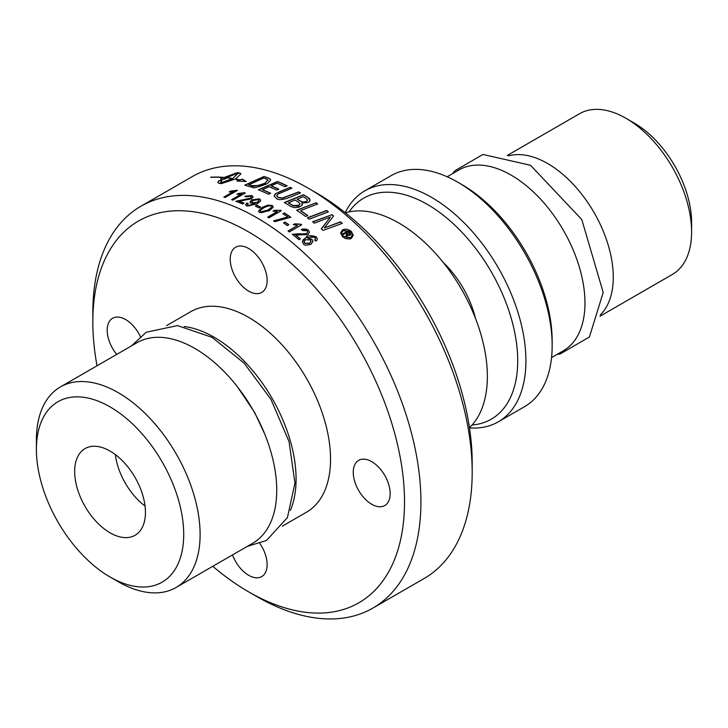 <?xml version="1.0" encoding="UTF-8"?>
<svg xmlns="http://www.w3.org/2000/svg" width="728" height="728" viewBox="0 0 728 728"><rect width="100%" height="100%" fill="white"/><g stroke="black" fill="none" stroke-linecap="round" stroke-linejoin="round"><path stroke-width="1.09" d="M295.495 234.835A231.995 133.943 60 0 1 300.446 238.884L298.999 239.721A231.995 133.943 -120 0 0 292.328 234.307L299.454 233.734C304.404 234.198 306.816 234.107 306.679 233.461L307.662 232.177L306.907 230.676L302.466 230.521L301.346 229.42L308.199 229.993L309.527 232.168L307.926 234.543L295.495 235.026A231.768 133.806 60 0 1 300.309 238.966M301.483 229.548L303.349 228.938L306.625 229.256L308.199 230.194L309.527 232.268M292.328 234.498L306.679 233.661L307.671 232.141M237.428 180.99L239.558 180.016A231.995 133.943 -120 0 0 235.062 179.115L221.403 183.602A231.995 133.943 -120 0 0 218.846 183.265L217.763 182.473L219.083 180.535A231.995 133.943 60 0 1 221.64 180.781L220.484 183.42L232.505 178.679A231.995 133.943 -120 0 0 226.026 177.823L226.335 177.65A231.995 133.943 60 0 1 232.814 178.506L238.174 173.2M238.347 173.564L238.174 173L224.843 178.415A231.995 133.943 60 0 1 226.117 178.551L220.793 180.253L220.984 178.087A231.995 133.943 60 0 1 222.286 178.187L237.264 172.627A231.995 133.943 60 0 1 239.821 172.964L240.904 173.837L235.371 179.143A231.768 133.806 60 0 1 239.985 180.062L242.169 179.261L245.236 181.354M220.793 180.462L220.984 178.296A231.768 133.806 60 0 1 222.286 178.396L237.264 172.836A231.768 133.806 60 0 1 239.821 173.173L240.895 173.919M224.843 178.415L224.843 178.624A231.768 133.806 60 0 1 225.607 178.706M226.335 177.65L226.335 177.85A231.768 133.806 60 0 1 232.814 178.706M220.32 182.864L220.484 183.42M217.763 182.573L219.083 180.735A231.768 133.806 60 0 1 221.439 180.963M238.174 173L232.814 178.506M220.793 180.253L220.739 179.561M232.505 178.679L220.32 182.965M235.371 178.942A231.995 133.943 60 0 1 239.985 179.862L239.985 180.062M239.985 179.862L242.169 179.261M242.169 179.061L246.182 181.499L236.818 181.017L239.558 180.016M290.072 187.26A231.995 133.943 60 0 1 291.873 188.179L277.987 194.085L276.731 195.723L278.069 197.324L282.355 198.016L298.735 191.901A231.995 133.943 60 0 1 300.528 192.938L289.253 197.552C282.218 199.982 277.914 200.264 276.331 198.407L274.083 195.841L275.311 193.83L290.072 187.451A231.768 133.806 60 0 1 291.664 188.261M279.607 191.664L290.072 187.451M274.092 195.932L276.258 193.384L279.607 191.855M276.731 195.914L278.069 197.516L282.355 198.207L298.735 192.092A231.768 133.806 60 0 1 300.336 193.011M210.883 177.159A231.995 133.943 60 0 1 223.378 177.377L223.068 177.559A231.995 133.943 -120 0 0 210.574 177.341L210.883 177.323M315.879 202.666A231.995 133.943 60 0 1 317.681 203.913L300.646 210.583A231.995 133.943 60 0 1 307.762 215.624L305.578 216.471A231.995 133.943 -120 0 0 296.669 210.228L315.879 202.857A231.768 133.806 60 0 1 317.508 203.986M296.842 210.347L315.879 202.857M300.646 210.583L300.646 210.774A231.768 133.806 60 0 1 307.589 215.688M245.036 185.203L263.982 176.704A231.768 133.806 60 0 1 268.05 178.051L269.915 178.906L270.652 180.116M248.749 184.684A231.995 133.943 60 0 1 250.887 185.367C251.588 187.142 256.383 186.368 265.292 183.047L267.777 179.752L265.984 178.861A231.995 133.943 -120 0 0 263.609 178.06L248.749 184.885A231.768 133.806 60 0 1 250.887 185.558C260.433 185.795 265.229 185.021 265.292 183.238L267.777 179.943M267.777 179.752L268.031 180.444M269.915 178.715L270.652 180.053L267.003 183.811C257.375 187.405 252.589 188.57 252.643 187.314L249.622 186.641A231.995 133.943 -120 0 0 244.772 185.121L263.982 176.504A231.995 133.943 60 0 1 268.05 177.859L269.915 178.906M331.813 214.551A231.995 133.943 60 0 1 333.579 215.979L324.315 227.91L340.531 221.84A231.995 133.943 60 0 1 342.278 223.378L323.059 230.385A231.995 133.943 -120 0 0 321.276 228.874L330.494 216.953L314.369 223.187A231.995 133.943 -120 0 0 312.621 221.803L331.813 214.742A231.768 133.806 60 0 1 333.488 216.098M312.785 221.931L331.813 214.742M324.315 227.91L340.531 222.04A231.768 133.806 60 0 1 342.124 223.432M330.494 216.953L321.366 228.947M262.308 189.589A231.995 133.943 60 0 1 270.716 193.302L268.532 194.221A231.995 133.943 -120 0 0 258.331 189.808L277.541 181.481A231.995 133.943 60 0 1 287.187 185.831L285.012 186.75A231.995 133.943 -120 0 0 277.168 183.183L271.171 185.758A231.995 133.943 60 0 1 278.815 189.18L276.64 190.108A231.995 133.943 -120 0 0 268.996 186.705L262.308 189.781A231.768 133.806 60 0 1 270.507 193.393M271.171 185.758L271.171 185.949A231.768 133.806 60 0 1 278.606 189.271M258.558 189.899L277.541 181.672A231.768 133.806 60 0 1 286.978 185.913M241.259 194.121L236.955 194.321L238.42 193.475L244.426 192.702A231.995 133.943 60 0 1 245.227 192.993L232.878 200.118A231.995 133.943 -120 0 0 231.631 199.672L241.259 194.121L231.841 199.745M244.426 192.702L244.426 192.893A231.768 133.806 60 0 1 245.027 193.111M238.42 193.475L244.426 192.893M237.264 194.331L238.42 193.666M301.883 203.094L302.029 205.296L298.653 207.298L294.449 207.635L290.836 206.461A231.995 133.943 -120 0 0 284.329 202.521L303.54 194.713A231.995 133.943 60 0 1 307.707 197.279L309.709 198.881L309.864 201.083L308.299 202.448L301.883 203.094L302.275 204.159M284.521 202.639L303.54 194.904A231.768 133.806 60 0 1 307.707 197.47L310.155 200.191M288.306 202.693A231.995 133.943 60 0 1 291.364 204.55L293.066 205.505L298.835 205.269L300 203.831L298.371 202.111A231.995 133.943 -120 0 0 294.94 200L288.306 202.885A231.768 133.806 60 0 1 291.364 204.741L293.066 205.696C297.415 206.279 299.335 206.197 298.835 205.451L299.991 203.995M297.133 199.126A231.995 133.943 60 0 1 299.854 200.801L303.267 202.138L306.515 201.401L307.571 200.064L306.024 198.462A231.995 133.943 -120 0 0 303.166 196.687L297.133 199.317A231.768 133.806 60 0 1 299.854 200.983L303.267 202.329L306.515 201.592L307.562 200.154M255.073 203.703L250.286 202.948L250.35 201.219L252.088 199.818L259.423 198.862L260.551 200.054L260.196 201.438L256.957 203.94L246.71 206.051L245.573 204.723L246.919 202.985L248.239 203.44L247.338 204.623L247.975 205.342C247.884 206.288 250.15 205.797 254.773 203.876L247.975 205.524L247.338 204.623M246.919 202.985L248.075 203.576M245.573 204.832L246.919 203.176M250.013 202.275L252.088 200.009L259.423 199.053L260.588 200.455M258.322 199.654L253.317 200.418L251.97 201.975L252.689 202.875L257.43 202.202L258.913 200.719L258.322 199.654M251.97 202.066L252.689 203.067L257.43 202.393L258.941 200.573M307.562 217.936L326.608 210.656A231.768 133.806 60 0 1 328.237 211.912M328.41 211.848L309.191 219.164A231.995 133.943 -120 0 0 307.389 217.809L326.608 210.465A231.995 133.943 60 0 1 328.41 211.848M256.829 205.169A231.995 133.943 60 0 1 260.633 207.116L259.113 207.99A231.995 133.943 -120 0 0 255.31 206.051L256.829 205.36A231.768 133.806 60 0 1 260.46 207.216M255.483 206.133L256.829 205.36M229.457 191.928L236.582 190.336A231.768 133.806 60 0 1 237.173 190.508M224.024 197.206L233.424 191.773L229.12 191.928L230.576 191.282M230.576 191.082L236.582 190.336M236.582 190.135A231.995 133.943 60 0 1 237.392 190.381L225.043 197.506A231.995 133.943 -120 0 0 223.796 197.142L233.424 191.582M284.329 212.904A231.995 133.943 60 0 1 290.845 217.235L274.865 221.658A231.995 133.943 -120 0 0 273.591 220.821L287.797 216.989A231.995 133.943 -120 0 0 282.874 213.741L284.329 213.086A231.768 133.806 60 0 1 290.69 217.326M283.028 213.841L284.329 213.086M287.797 216.989L273.591 221.012M239.084 201.083A231.995 133.943 60 0 1 244.035 203.139L242.579 203.977A231.995 133.943 -120 0 0 235.908 201.256L250.268 198.244L251.26 197.061L250.496 196.223L246.046 196.86L244.936 196.269L251.788 195.523L253.117 196.842L251.506 198.799L239.084 201.274A231.768 133.806 60 0 1 243.844 203.249M244.936 196.46L251.788 195.714L253.107 196.942M235.908 201.447L250.268 198.435L251.251 197.161M297.67 225.443L293.375 224.652L294.831 223.805L300.837 224.206A231.995 133.943 60 0 1 301.647 224.825L289.298 231.95A231.995 133.943 -120 0 0 288.051 231.004L297.67 225.443L288.197 231.113M300.837 224.206L300.837 224.397A231.768 133.806 60 0 1 301.501 224.907M294.831 223.805L300.837 224.397M293.584 224.715L294.831 223.997M258.422 211.184L262.49 207.344L267.904 205.105L272.072 205.505L273.055 207.535M260.187 211.111L260.779 212.057C260.879 213.122 263.218 212.521 267.804 210.265L270.598 208.381L271.389 206.97M263.764 207.835L260.624 210.046L260.178 211.02L260.779 211.866L267.804 210.073L270.916 207.88L271.389 206.879L270.78 206.006C270.807 204.923 268.477 205.533 263.764 207.835M273.055 207.344L269.078 210.802L259.505 212.567L258.422 211.084L262.49 207.152L272.072 205.314L273.164 206.816M315.497 238.802L314.887 237.41L311.821 236.682L307.835 238.165L311.903 239.339L312.94 241.423L310.901 244.29C306.124 245.463 303.667 245.345 303.549 243.916L302.329 241.596L306.006 237.455C307.016 235.335 310.419 235.099 316.207 236.755L317.353 238.893L316.98 240.067L316.016 241.068L314.669 240.031L315.497 238.82M314.669 240.222L315.488 238.993M307.835 238.165L311.903 239.539L312.931 241.523M302.329 241.696L303.103 239.876L306.006 237.646L316.207 236.955L317.344 238.984M304.795 243.207L309.527 243.207L310.983 241.578L310.328 239.894L305.66 239.694L304.149 241.469L304.795 243.407L309.527 243.407L311.02 241.341M304.113 241.924L304.795 243.407M273.237 211.147L274.465 210.438L280.471 210.41A231.768 133.806 60 0 1 281.117 210.811M267.84 217.19L277.304 211.721L273 211.093L274.465 210.438M274.465 210.246L280.471 210.41M280.471 210.228A231.995 133.943 60 0 1 281.272 210.72L268.923 217.854A231.995 133.943 -120 0 0 267.676 217.09L277.304 211.529M340.577 233.015L342.497 230.121L351.369 231.722L353.28 235.417M342.506 236.646L340.577 232.924L342.497 229.921L344.299 229.247L346.928 229.256L350.031 230.467L351.369 231.522L353.28 235.317L351.36 238.393L349.74 239.021L345.418 238.538L342.506 236.646M343.188 230.558L341.587 233.096L343.197 236.245L350.669 237.701L351.715 236.818L352.115 234.061L350.678 231.932L343.188 230.558M341.587 233.188L343.197 236.445L350.669 237.901L352.279 235.217M283.665 222.996L285.039 222.204A231.768 133.806 60 0 1 288.688 224.797M288.843 224.715L287.314 225.589A231.995 133.943 -120 0 0 283.52 222.895L285.039 222.013A231.995 133.943 60 0 1 288.843 224.715M346.674 234.079A231.995 133.943 -120 0 0 345.773 233.224L343.452 234.562A231.995 133.943 -120 0 0 342.761 233.906L347.829 230.976A231.995 133.943 60 0 1 350.132 233.16L350.368 235.108L349.012 235.472L347.511 234.835L346.655 237.637A231.995 133.943 -120 0 0 345.827 236.837L346.674 234.079L345.873 236.882M342.888 234.034L347.829 231.176A231.768 133.806 60 0 1 350.132 233.36L350.641 234.543M347.957 234.243L349.294 234.844L349.322 233.47A231.995 133.943 -120 0 0 347.82 232.041L346.473 232.823A231.995 133.943 60 0 1 347.957 234.243L348.621 234.826M346.473 232.823L346.473 233.024A231.768 133.806 60 0 1 347.957 234.443M348.621 234.625L349.658 234.034M140.877 206.261L192.147 176.658A231.995 133.943 60 0 1 308.144 188.152A231.995 133.943 60 0 1 472.19 472.29A231.995 133.943 60 0 1 424.142 578.496L372.873 608.089A231.995 133.943 -120 0 0 372.873 340.204A231.995 133.943 -120 0 0 140.877 206.261A231.995 133.943 -120 0 0 92.829 312.467L92.829 321.931A220.393 127.245 60 0 1 248.676 231.959A220.393 127.245 60 0 1 404.522 501.892A220.393 127.245 60 0 1 248.676 591.864A220.393 127.245 60 0 1 212.785 566.302M248.676 591.864L256.875 596.596A231.995 133.943 -120 0 0 372.873 608.089M184.22 326.535A115.77 66.84 60 0 1 272.108 398.38A115.77 66.84 60 0 1 290.381 510.428M345.381 212.804A125.28 72.327 60 0 1 461.416 289.089A125.28 72.327 60 0 1 469.46 427.718M60.378 386.95L136.982 342.715A115.77 66.84 60 0 1 252.752 409.555A115.77 66.84 60 0 1 252.752 543.234L176.14 587.46A115.77 66.84 -120 0 0 176.14 453.79A115.77 66.84 -120 0 0 60.378 386.95A115.77 66.84 -120 0 0 36.4 439.949L36.4 449.413A104.168 60.142 60 0 1 110.055 406.888A104.168 60.142 60 0 1 183.711 534.47A104.168 60.142 60 0 1 110.055 576.995L110.055 576.995A104.168 60.142 60 0 1 36.4 449.413M166.566 325.644L190.791 311.657A115.77 66.84 60 0 1 306.561 378.496A115.77 66.84 60 0 1 306.561 512.166L282.337 526.153M472.19 472.29L472.19 462.817A220.393 127.245 -120 0 0 316.343 192.893L308.144 188.152M97.024 365.793A220.393 127.245 60 0 1 92.829 321.931M248.676 248.53A26.099 15.07 60 0 1 265.729 271.535A26.099 15.07 60 0 1 261.725 292.447A26.099 15.07 60 0 1 235.626 277.377A26.099 15.07 60 0 1 235.626 247.238A26.099 15.07 60 0 1 248.676 248.53M259.878 543.507A26.099 15.07 60 0 1 261.725 576.585A26.099 15.07 60 0 1 232.505 554.918M371.708 461.634A26.099 15.07 60 0 1 388.761 484.63A26.099 15.07 60 0 1 384.757 505.55A26.099 15.07 60 0 1 358.658 490.481A26.099 15.07 60 0 1 358.658 460.342A26.099 15.07 60 0 1 371.708 461.634M116.744 354.409A26.099 15.07 60 0 1 112.594 318.273A26.099 15.07 60 0 1 125.644 319.565A26.099 15.07 60 0 1 140.304 336.409M145.445 512.375A50.05 28.902 60 0 1 135.08 535.289A50.05 28.902 60 0 1 85.03 506.388A50.05 28.902 60 0 1 85.03 448.594A50.05 28.902 60 0 1 123.605 462.007A50.05 28.902 60 0 1 145.445 512.375M118.254 581.727L110.055 576.995L118.254 581.727A115.77 66.84 -120 0 0 176.14 587.46M145.054 506.06A50.05 28.902 60 0 1 115.333 454.572M447.156 176.768L458.949 169.961A104.395 60.278 60 0 1 511.147 175.13A104.395 60.278 60 0 1 579.351 267.131A104.395 60.278 60 0 1 563.345 350.787L551.551 357.594M552.161 345.609L552.161 340.877A127.6 73.665 -120 0 0 461.934 184.603L457.839 182.237A133.397 77.013 60 0 1 552.161 345.609A133.397 77.013 60 0 1 524.533 406.679L498.289 421.831A133.397 77.013 -120 0 0 525.916 360.769A133.397 77.013 -120 0 0 467.685 226.517A133.397 77.013 -120 0 0 364.892 190.782A133.397 77.013 -120 0 0 345.209 212.667M364.892 190.782L391.136 175.63A133.397 77.013 60 0 1 457.839 182.237M469.496 427.928A133.397 77.013 -120 0 0 498.289 421.831M349.058 211.884A127.6 73.665 60 0 1 450.559 221.276A127.6 73.665 60 0 1 517.708 360.769A127.6 73.665 60 0 1 472.099 424.988M443.197 262.399A71.335 41.187 60 0 1 475.42 318.209M507.216 155.492L579.579 113.705A92.802 53.581 60 0 1 625.98 118.309L625.98 118.309A92.802 53.581 60 0 1 691.6 231.959A92.802 53.581 60 0 1 672.381 274.438L600.009 316.225M634.188 123.041L625.98 118.309L634.188 123.041A81.199 46.883 -120 0 1 691.6 222.486L691.6 231.959M508.635 155.856A92.802 53.581 60 0 1 547.647 163.527A92.802 53.581 60 0 1 606.242 239.011A92.802 53.581 60 0 1 600.409 314.815M131.513 345.873L146.237 332.223L177.468 325.589L212.085 337.337L244.126 363.145L270.916 399.29L289.043 441.605L294.949 483.074L287.424 517.59L266.457 540.467L247.283 546.391M237.683 387.132L254.627 412.448L264.637 433.815M557.038 354.427L560.023 354.036L589.416 337L603.203 292.483L581.799 219.574L530.503 165.265L482.91 154.454L454.773 170.852L452.634 173.61"/></g></svg>
